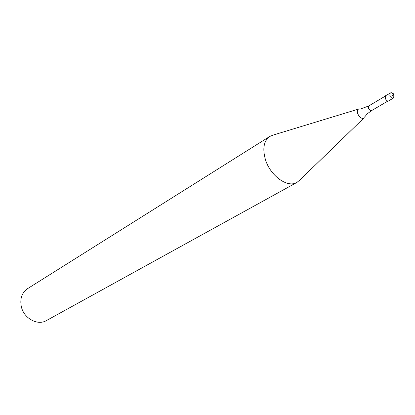 <?xml version="1.0" encoding="UTF-8"?>
<svg xmlns="http://www.w3.org/2000/svg" width="415" height="415" viewBox="0 0 415 415"><rect width="100%" height="100%" fill="white"/><g stroke="black" fill="none" stroke-linecap="round" stroke-linejoin="round"><path stroke-width="0.62" d="M391.138 92.711L385.488 95.751L385.208 98.262C386.183 100.352 387.299 101.244 388.549 100.938L393.213 98.21L392.678 98.329L389.867 95.512L390.142 92.991L390.686 92.872M359.317 108.943L358.866 108.974C357.341 109.487 356.962 111.028 357.73 113.601C358.949 116.496 360.599 118.109 362.679 118.436L364.08 117.824M358.519 109.083L273.407 134.994L269.807 136.431C263.795 140.856 262.337 148.58 265.434 159.599C270.3 175.898 287.709 188.265 296.917 182.429L299.915 179.975L363.82 118.078M269.807 136.431L27.582 288.643C21.865 292.7 19.78 298.707 21.326 306.675C23.837 318.409 37.635 325.915 46.407 320.582L296.917 182.429M391.947 94.864L393.353 96.275C394.183 95.419 393.851 94.506 392.357 93.541L391.947 94.864M361.003 108.787L368.582 106.038L368.292 108.336L370.86 110.867L371.358 110.748L387.906 101.053M391.563 92.747C394.214 93.577 394.764 95.398 393.213 98.21M371.358 110.748L367.291 113.819L364.437 117.196M368.582 106.038L385.079 96.259"/></g></svg>

